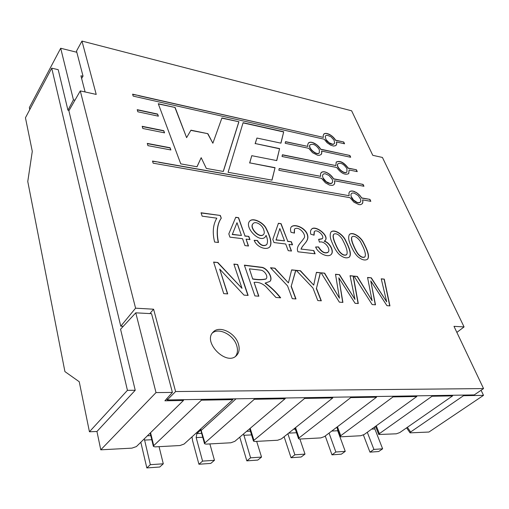 <?xml version="1.0" encoding="UTF-8"?>
<svg xmlns="http://www.w3.org/2000/svg" width="509" height="509" viewBox="0 0 509 509"><rect width="100%" height="100%" fill="white"/><g stroke="black" fill="none" stroke-linecap="round" stroke-linejoin="round"><path stroke-width="0.76" d="M228.096 172.309L272.01 180.135L275.064 167.677L249.754 162.867L251.777 155.684L276.756 160.589L279.6 148.603L255.257 143.544L256.943 138.041L280.968 143.156L283.71 131.78L243.098 122.694L228.096 172.309M157.593 114.061L158.382 116.179L137.85 111.789L137.22 109.677L157.593 114.061L158.165 116.135M170.076 147.737L170.897 149.964L147.928 145.644L147.266 143.411L170.076 147.737L170.68 149.926M317.559 155.22L312.577 152.719L308.708 148.304L285.829 143.417L285.167 143.226L285.53 141.655L307.907 146.42L307.684 144.766L308.409 142.978L310.248 142.202L312.011 142.342L316.929 144.842L320.753 149.188L349.912 155.512L350.695 157.23L349.925 157.116L321.567 151.052L321.809 152.706L321.128 154.52L319.321 155.34L317.559 155.22M334.477 183.914L333.643 184.907L332.313 185.41L329.533 185.091L325.474 182.871L321.497 178.309L280.065 170.515L278.83 170.229L279.237 168.524L320.651 176.337L320.498 173.843L321.599 172.233L323.781 171.73L325.722 172.106L329.724 174.32L333.649 178.805L363.127 184.455L363.948 186.256L334.502 180.759L334.699 183.259L334.012 184.57M375.496 304.815L372.155 304.567L354.035 276.107L357.343 276.438L372.111 300.736L367.555 277.456L371.303 277.831L386.7 301.869L381.235 278.824L384.276 279.129L389.945 305.884L386.948 305.661L370.762 280.904L375.496 304.815M321.325 300.819L317.801 300.558L312.959 288.03L296.213 270.33L300.488 270.756L313.716 285.129L316.426 272.347L320.422 272.748L316.477 288.329L321.325 300.819M258.852 296.206L254.901 295.914L244.365 265.144L262.25 267.365C267.969 268.72 273.416 278.588 269.853 281.445L265.259 283.049C270.96 287.057 276.101 291.975 280.675 297.816L275.935 297.466L265.8 286.548C262.084 283.258 258.178 281.878 254.086 282.406L258.852 296.206M324.303 241.056C329.902 242.564 334.553 251.491 331.124 254.519C327.885 257.885 318.195 253.52 315.612 246.999L318.532 246.935C321.834 252.165 325.092 253.864 328.318 252.019C330.805 248.659 324.418 240.452 319.423 242.138L318.621 239.332L322.312 238.664C324.927 235.947 316.776 228.516 314.365 231.582L314.091 235.19L310.77 234.191C310.261 231.97 310.484 230.361 311.444 229.362C314.759 224.329 329.864 235.743 325.194 240.477L324.144 241.215C329.616 242.685 334.228 251.281 331.155 254.481M291.504 251.039L288.215 250.657L285.695 243.996L273.982 242.558L272.818 239.415L278.417 223.279L281.07 223.655L287.789 241.291L291.358 241.737L292.548 244.835L288.972 244.396L291.504 251.039M248.507 246.012L244.956 245.593L242.558 238.696L229.915 237.143L228.815 233.892L235.743 217.279L238.581 217.68L244.975 235.922L248.844 236.405L249.976 239.612L246.095 239.135L248.507 246.012M372.773 155.321L382.424 157.446L464.068 326.918L453.99 326.339L483.55 388.583L175.592 391.542L153.597 309.211L135.585 308.18L80.282 90.901L96.22 94.413L81.968 41.07L351.63 110.797L372.773 155.321M238.409 343.995C235.247 332.727 219.252 325.054 213.163 332.078C202.296 342.003 226.524 366.461 236.469 355.556C239.198 352.68 239.841 348.824 238.409 343.995M216.828 218.176L202.143 216.153L201.049 212.768L220.352 215.472L221.262 218.176C217.241 224.024 216.312 232.136 218.482 242.494L214.62 242.042C212.272 232.486 213.01 224.533 216.828 218.176M266.099 235.393L265.348 236.831C259.876 243.754 244.015 227.319 249.614 221.211C252.629 217.127 263.388 222.382 266.162 228.35C269.503 234.935 272.786 243.302 269.694 246.967C266.43 250.46 256.95 247.399 254.144 240.318L257.389 240.464C260.43 245.198 263.547 246.572 266.729 244.587C267.919 242.252 267.709 239.185 266.099 235.393L265.195 236.997M301.182 249.066L313.83 250.581L315.109 253.806L297.962 251.796C295.557 246.35 301.226 242.761 303.587 238.664C307.461 235.559 298.968 225.404 294.463 229.107L294.45 233.097L291.008 232.295C290.232 229.699 290.372 227.854 291.428 226.753C294.921 223.356 306.151 228.115 307.684 235.393C309.141 241.527 302.518 244.435 301.182 249.066L313.83 250.581M332.396 243.334C330.004 238.25 329.565 234.439 331.085 231.907C334.375 228.751 343.104 234.509 345.579 240.343C348.69 246.426 352.05 253.908 349.384 257.039C346.744 258.667 343.41 257.834 339.369 254.538C336.773 252.057 334.445 248.322 332.396 243.334M350.962 245.726C348.512 240.662 348.029 236.889 349.505 234.394C352.813 231.385 361.174 237.181 363.668 242.876C366.811 248.952 370.164 256.281 367.517 259.253C364.998 260.793 361.772 259.927 357.833 256.663C355.327 254.246 353.036 250.6 350.962 245.726M227.708 293.909L223.725 293.617L213.615 262.071L217.833 262.498L242.004 288.342L233.879 264.101L237.678 264.476L248.118 295.417L243.989 295.112L219.691 269.102L227.708 293.909M295.983 298.948L292.261 298.675L287.547 285.867L270.476 267.753L274.968 268.205L288.425 282.909L291.638 269.872L295.818 270.292L291.243 286.185L295.983 298.948M342.907 302.41L339.35 302.149L321.128 272.818L324.647 273.168L339.452 298.204L335.507 274.256L339.497 274.65L354.983 299.413L350.046 275.706L353.278 276.031L358.291 303.542L355.097 303.307L338.797 277.806L342.907 302.41M355.823 192.16L359.545 195.074L361.689 197.918L369.941 199.375L370.832 201.329L362.573 199.884L362.904 201.659L362.344 203.664L360.646 204.656L358.94 204.637L354.003 202.232L350.02 197.696L153.152 163.179L152.515 161.054L349.142 195.704L348.907 193.172L349.441 191.95L350.478 191.193L352.877 191.047L356.803 192.758M357.267 171.628L349.098 169.987L348.716 173.626C345.013 175.331 340.998 173.283 336.678 167.486L282.031 156.492L282.425 154.755L335.838 165.59L336.226 162.047C339.917 160.316 343.931 162.333 348.251 168.11L356.421 169.764L357.267 171.628M330.818 145.256L327.058 142.717L324.182 139.205L133.816 96.258L133.173 96.074L132.601 94.165L323.38 137.392L323.139 135.801L323.794 134.096L325.531 133.371L327.204 133.523L331.938 135.973L335.666 140.179L343.747 142.011L344.561 143.792L336.474 141.973L336.659 144.232L335.673 145.663L333.63 146.058L330.818 145.256M163.758 130.686L164.56 132.855L142.819 128.484L142.176 126.308L163.758 130.686L164.343 132.817M197.028 166.767L180.765 163.866L158.261 103.709L175.121 107.482L186.606 137.64L190.951 130.177L207.888 133.695L212.864 143.226L221.924 117.954L238.925 121.759L223.324 171.457L206.336 168.428L201.17 157.695L197.028 166.767M235.559 356.313C237.62 353.462 238.008 349.906 236.723 345.649C233.726 335.011 219.061 327.281 212.399 332.988M483.55 388.583L474.242 394.908L167.238 399.947L166.882 398.572M123.286 326.288L120.767 326.18L68.88 110.79L80.282 90.901M81.968 41.07L76.509 51.065L83.018 76.096L81.637 78.539M456.866 332.396L464.068 326.918M167.238 399.947L175.592 391.542M153.597 309.211L149.881 313.589M135.585 308.18L120.767 326.18M201.119 212.978L220.352 215.472M220.206 215.651L221.262 218.176M221.116 218.348C217.127 224.164 216.179 232.199 218.278 242.475M235.667 217.464L238.581 217.68M238.435 217.852L244.975 235.922M244.823 236.093L248.844 236.405M248.691 236.577L249.754 239.58M248.284 245.987L246.095 239.135M236.997 222.707L232.365 234.337L241.438 235.476L236.997 222.707L232.365 234.337M232.212 234.509L241.438 235.476M249.55 221.294C252.623 217.381 263.185 222.554 265.965 228.446C269.261 234.859 272.531 243.219 269.7 246.948M254.233 240.502L257.389 240.464M253.068 223.661L252.954 223.795C248.831 227.466 259.285 239.071 263.484 234.592M263.681 229.737C262.415 224.889 255.473 220.671 253.107 223.623C248.984 227.294 259.437 238.906 263.637 234.42C264.457 233.421 264.47 231.856 263.681 229.737M257.236 240.636C260.277 245.37 263.395 246.738 266.576 244.753L266.741 244.594M278.353 223.457L281.07 223.655M280.917 223.82L287.789 241.291M287.636 241.457L291.358 241.737M291.205 241.902L292.319 244.81M291.275 251.013L288.972 244.396M279.842 228.535L276.107 239.828L284.512 240.878L279.842 228.535L276.107 239.828M275.954 239.993L284.512 240.878M313.671 250.74L314.88 253.775M294.437 229.139L294.215 233.039M291.326 226.861C294.921 223.546 306.062 228.356 307.544 235.61C308.944 241.699 302.359 244.613 301.023 249.225M315.688 247.151L318.532 246.935M318.373 247.094C321.427 252.076 324.608 253.857 327.911 252.432M318.679 239.535L322.152 238.823M314.212 231.741L313.868 235.082M311.374 229.438C314.683 224.8 329.037 235.26 325.308 240.337M333.751 234.255L333.497 234.528C332.619 236.081 333.223 239.205 335.31 243.9C336.939 247.8 338.46 250.593 339.872 252.267C342.341 254.958 344.548 255.804 346.495 254.805M335.469 243.747C337.117 247.698 338.657 250.504 340.088 252.178C342.665 254.92 344.886 255.709 346.75 254.545C347.838 252.152 346.654 247.66 343.212 241.062C342.124 238.562 340.464 236.45 338.243 234.732C336.194 233.561 334.661 233.446 333.656 234.375C332.771 235.922 333.376 239.045 335.469 243.747M331.047 231.945C334.515 229.025 342.977 234.789 345.433 240.515C348.506 246.541 351.802 253.87 349.32 257.09M352.101 236.736L351.878 236.971C350.981 238.492 351.611 241.59 353.768 246.273C355.409 250.084 356.917 252.814 358.311 254.468C360.703 257.09 362.841 257.948 364.718 257.039M353.927 246.127C355.581 249.97 357.108 252.712 358.508 254.36C360.983 257.026 363.133 257.847 364.947 256.822C366.066 254.551 364.889 250.161 361.422 243.646C359.958 239.618 354.779 234.757 352.031 236.819C351.14 238.339 351.77 241.438 353.927 246.127M349.454 234.445C352.915 231.659 361.027 237.423 363.509 243.028C366.614 249.028 369.909 256.212 367.466 259.291M213.678 262.269L217.833 262.498M217.68 262.669L242.004 288.342M233.943 264.292L237.678 264.476M237.518 264.648L247.896 295.398M227.491 293.89L219.691 269.102M244.428 265.342L262.071 267.524C267.658 268.828 273.161 278.448 269.827 281.477M280.294 297.74C275.789 291.988 270.724 287.14 265.1 283.214L265.259 283.049M258.629 296.187L254.086 282.406M252.871 278.875C257.859 279.778 262.25 279.791 266.054 278.907C268.459 276.68 264.763 270.769 261.028 270.177L249.404 268.835L252.712 279.047C257.7 279.95 262.09 279.956 265.895 279.072L266.118 278.849M252.712 279.047L249.404 268.835M270.667 267.957L274.968 268.205M274.809 268.37L288.425 282.909M291.593 270.044L295.818 270.292M295.659 270.451L291.243 286.185M291.084 286.344L295.748 298.929M296.397 270.521L300.488 270.756M300.323 270.915L313.716 285.129M316.388 272.519L320.422 272.748M320.263 272.907L316.477 288.329M316.312 288.488L321.096 300.8M321.243 273.002L324.647 273.168M324.481 273.327L339.452 298.204M335.539 274.427L339.497 274.65M339.331 274.809L354.983 299.413M350.084 275.878L353.278 276.031M353.119 276.183L358.088 303.529M342.71 302.397L338.797 277.806M354.149 276.285L357.343 276.438M357.178 276.584L372.111 300.736M367.587 277.628L371.303 277.831M371.144 277.978L386.7 301.869M381.273 278.989L384.276 279.129M384.11 279.276L389.741 305.864M375.292 304.802L370.762 280.904M351.356 193.605L350.911 194.769L351.14 196.391L353.526 200.031L357.14 202.404L358.883 202.703L360.289 202.162L360.836 201.068L360.62 199.216L358.241 195.615L354.359 193.153L352.673 192.962L351.509 193.452M351.382 197.486L351.7 197.651M351.547 197.804L351.878 197.969M351.732 198.116L352.075 198.281M351.929 198.427L352.292 198.586M352.139 198.739L352.514 198.885M352.368 199.038L352.75 199.184M352.603 199.337L352.998 199.471M352.852 199.623L353.252 199.757M353.106 199.903L353.526 200.031M353.373 200.177L353.8 200.292M353.653 200.444L354.079 200.546M353.933 200.699L354.372 200.794M354.226 200.947L354.671 201.03M354.519 201.176L354.97 201.246M354.824 201.399L355.276 201.456M355.129 201.609L355.581 201.653M355.435 201.806L355.893 201.831M355.746 201.984L356.205 202.003M356.058 202.149L356.516 202.149M356.37 202.302L356.828 202.283M356.682 202.436L357.14 202.404M356.994 202.55L357.445 202.499M357.299 202.652L357.751 202.582M357.604 202.735L358.056 202.646M357.903 202.792L358.342 202.684M358.196 202.837L358.622 202.703M358.476 202.856L358.883 202.703M358.737 202.849L359.131 202.677M358.985 202.83L359.367 202.639M359.214 202.792L359.583 202.582M359.43 202.728L359.78 202.499M359.634 202.652L359.971 202.404M359.818 202.557L360.137 202.296M356.656 192.911L357.763 193.452M357.611 193.605L358.68 194.228M358.533 194.381L359.545 195.074M359.399 195.227L360.347 195.978M360.2 196.13L361.066 196.932M360.919 197.085L361.689 197.918M361.543 198.071L369.941 199.375M369.788 199.528L370.597 201.29M362.815 200.813L362.573 199.884M362.662 200.96L362.904 201.659M362.752 201.806L362.853 202.423M362.701 202.576L362.669 203.091M362.516 203.244L362.344 203.664M152.585 161.277L159.012 162.142M158.878 162.326L349.142 195.704M349.429 191.976L349.899 191.511M349.753 191.664L350.478 191.193M350.332 191.346L351.172 191.002M351.025 191.155L351.974 190.951M351.827 191.104L352.877 191.047M352.731 191.199L353.85 191.295M353.698 191.441L354.837 191.664M354.684 191.817L355.676 192.313M329.686 183.367L331.283 183.342L332.422 182.483L332.676 180.905L332.11 179.123L328.999 175.459L325.257 173.741L323.749 173.868L322.706 174.822L322.528 176.203L323.081 177.997L326.218 181.7L329.991 183.412M329.845 183.571L330.277 183.437M330.131 183.596L330.551 183.444M330.405 183.596L330.812 183.425M330.665 183.584L331.054 183.393M330.907 183.552L331.283 183.342M331.136 183.494L331.493 183.265M331.346 183.425L331.69 183.176M331.544 183.335L331.868 183.068M331.728 183.227L332.18 182.807M323.1 178.468L323.419 178.627M323.279 178.78L323.616 178.933M323.469 179.092L323.826 179.244M323.679 179.397L324.048 179.543M323.902 179.702L324.284 179.842M324.138 179.995L324.532 180.129M324.386 180.288L324.787 180.415M324.647 180.568L325.06 180.689M324.914 180.848L325.334 180.956M325.194 181.115L325.62 181.217M325.48 181.369L325.919 181.458M325.773 181.618L326.218 181.7M326.072 181.853L326.524 181.923M326.377 182.082L326.835 182.133M326.689 182.292L327.147 182.337M327.001 182.489L327.465 182.521M327.319 182.674L327.783 182.693M327.637 182.846L328.101 182.846M327.955 183.005L328.42 182.986M328.28 183.145L328.744 183.106M328.598 183.265L329.062 183.215M328.916 183.367L329.374 183.297M279.199 168.702L280.453 168.702M280.313 168.861L320.651 176.337M321.045 172.736L321.599 172.233M321.459 172.386L322.216 171.927M322.07 172.087L322.948 171.762M322.801 171.915L323.781 171.73M323.641 171.889L324.723 171.845M324.577 172.004L325.722 172.106M325.582 172.265L326.74 172.5M326.593 172.653L327.751 173.003M327.605 173.162L328.75 173.62M328.61 173.773L329.724 174.32M329.577 174.479L330.653 175.109M330.506 175.261L331.524 175.961M331.378 176.114L332.32 176.865M332.18 177.024L333.039 177.819M332.892 177.978L333.649 178.805M333.51 178.964L362.3 184.245M362.154 184.398L363.127 184.455M362.981 184.602L363.719 186.224M334.712 181.675L334.502 180.759M334.572 181.828L334.776 182.508M334.636 182.667L334.699 183.259M334.553 183.418L334.33 184.073M348.64 173.696L349.098 169.987M282.387 154.94L335.838 165.59M336.156 162.129C339.885 160.52 343.874 162.562 348.111 168.263L348.251 168.11M348.111 168.263L356.421 169.764M337.989 163.796L337.919 163.866C335.017 166.564 344.294 175.16 346.769 172.074L346.839 171.997M346.934 168.695C343.989 164.184 341.03 162.524 338.059 163.713C335.157 166.411 344.434 175.007 346.915 171.921L346.934 168.695M356.275 169.917L357.038 171.584M285.492 141.833L286.185 141.744M286.045 141.909L307.907 146.42M308.314 143.105L308.906 142.596M308.772 142.755L309.523 142.335M309.383 142.495L310.248 142.202M310.115 142.361L311.082 142.202M310.942 142.361L312.011 142.342M311.871 142.501L312.997 142.622M312.863 142.781L313.996 143.023M313.862 143.182L314.995 143.538M314.855 143.691L315.974 144.142M315.841 144.302L316.929 144.842M316.789 144.995L317.839 145.606M317.699 145.765L318.685 146.439M318.545 146.598L319.467 147.317M319.328 147.476L320.161 148.24M320.021 148.399L320.753 149.188M320.613 149.347L349.091 155.29M348.951 155.442L349.912 155.512M349.772 155.665L350.472 157.198M321.758 151.917L321.567 151.052M321.618 152.076L321.809 152.706M321.669 152.859L321.713 153.406M321.573 153.565L321.484 154.011M321.344 154.17L321.058 154.571M310.121 144.817L310.051 144.893C307.188 147.718 316.744 156.168 319.175 152.961L319.238 152.878M319.353 149.735C316.337 145.116 313.283 143.449 310.191 144.734C307.328 147.559 316.884 156.008 319.315 152.802L319.353 149.735M328.935 142.666L332.485 144.193L333.821 144.022L334.668 143.086L334.05 140.102L330.971 136.749L327.192 135.203L325.932 135.458L325.187 136.476L326.002 139.568L329.228 142.87M329.094 143.029L329.527 143.067M329.387 143.22L329.826 143.245M329.692 143.398L330.131 143.411M329.991 143.57L330.43 143.57M330.296 143.723L330.735 143.703M330.596 143.862L331.035 143.831M330.895 143.983L331.334 143.939M331.2 144.092L331.633 144.028M331.493 144.181L331.925 144.104M331.792 144.257L332.212 144.155M332.078 144.314L332.485 144.193M332.345 144.346L332.746 144.212M332.606 144.365L332.988 144.206M332.848 144.365L333.217 144.187M333.083 144.34L333.433 144.149M333.3 144.302L333.637 144.092M333.497 144.251L333.821 144.022M325.862 139.72L326.186 139.854M326.046 140.013L326.384 140.14M326.244 140.293L326.593 140.42M326.46 140.579L326.816 140.7M326.683 140.853L327.052 140.968M326.918 141.127L327.3 141.235M327.16 141.394L327.554 141.496M327.414 141.648L327.815 141.75M327.675 141.903L328.089 141.992M327.949 142.145L328.362 142.227M328.229 142.38L328.649 142.45M132.671 94.4L138.849 95.533M138.728 95.724L323.38 137.392M323.711 134.217L324.258 133.74M324.125 133.892L324.844 133.492M324.704 133.651L325.531 133.371M325.391 133.53L326.32 133.383M326.186 133.536L327.204 133.523M327.071 133.682L328.152 133.803M328.019 133.962L329.113 134.198M328.979 134.357L330.074 134.7M329.934 134.853L331.015 135.292M330.882 135.451L331.938 135.973M331.804 136.126L332.816 136.717M332.682 136.87L333.643 137.519M333.503 137.678L334.4 138.372M334.267 138.531L335.081 139.262M334.941 139.415L335.666 140.179M335.526 140.331L343.747 142.011M343.607 142.164L344.332 143.742M336.672 142.8L336.474 141.973M336.538 142.959L336.735 143.557M336.595 143.71L336.659 144.232M336.525 144.384L336.455 144.81M336.315 144.963L336.048 145.351M147.33 143.633L169.942 147.928M142.24 126.544L163.624 130.877M137.29 109.912L157.472 114.251M158.35 103.944L175.121 107.482M174.994 107.666L186.606 137.64M190.843 130.361L207.888 133.695M207.755 133.873L212.864 143.226M221.854 118.145L238.925 121.759M238.791 121.931L223.247 171.444M196.977 166.761L201.17 157.695M271.914 180.116L275.064 167.677M274.924 167.843L249.754 162.867M249.62 163.039L251.777 155.684M276.661 160.577L279.6 148.603M279.46 148.768L255.257 143.544M255.117 143.71L256.943 138.041M280.873 143.137L283.71 131.78M283.577 131.946L243.041 122.885M29.764 109.613L29.344 107.596L60.692 48.253L73.43 99.84L67.951 110.205L69.084 110.44M51.727 68.161L127.435 390.327L89.438 431.778L79.239 381.737L64.917 371.595L27.766 181.509L32.29 151.332L25.45 117.764L51.727 68.161L58.211 69.669L67.951 110.205M407.365 427.305L410.623 432.001L410.057 432.854L428.941 432.039L483.505 395.359L481.094 390.25M374.694 426.924L374.859 428.96L382.628 448.811L373.899 449.409L367.301 432.268M363.401 434.966L369.96 452.145L378.677 451.528L382.628 448.811M369.96 452.145L373.899 449.409M337.48 429.151L337.702 430.754L345.255 451.362L335.87 452.005L329.062 433.095M325.245 435.984L331.97 454.836L341.342 454.168L345.255 451.362M331.97 454.836L335.87 452.005M299.884 439.038L305.006 454.111L294.883 454.804L287.871 433.738M284.117 436.735L291.046 457.731L301.156 457.012L305.006 454.111M291.046 457.731L294.883 454.804M256.657 441.379L261.543 457.082L250.593 457.826L243.544 433.948M239.758 437.155L246.833 460.855L257.764 460.085L261.543 457.082M246.833 460.855L250.593 457.826M209.873 443.912L214.461 460.295L202.576 461.109L196.162 437.587L196.856 433.573L200.641 430.124M192.001 436.856L192.606 440.807L198.924 464.246L210.783 463.406L214.461 460.295M198.924 464.246L202.576 461.109M159.062 446.667L163.287 463.794L150.34 464.679L144.314 438.815M140.815 442.245L146.834 467.93L159.743 467.014L163.287 463.794M146.834 467.93L150.34 464.679M153.724 445.655L153.387 446.393L155.048 446.883L179.976 445.534L184.112 444.039L232.88 399.635L201.437 400.176L153.724 445.655L150.569 432.695M156.015 392.585L172.398 392.42L151.542 313.671L135.769 312.831L156.015 392.585L100.776 449.822L131.92 448.136L136.393 446.578L183.45 400.481L183.507 399.68M376.266 425.791L379.358 433.668L378.772 434.501L396.352 433.808L399.769 432.58L452.603 395.887L452.323 395.264M74.969 100.171L73.43 99.84M410.623 432.001L463.508 395.703L463.069 395.092M183.45 400.481L164.891 400.799L172.398 392.42M76.821 52.268L60.692 48.253M85.105 91.964L80.925 75.803L82.922 76.267M463.508 395.703L483.505 395.359M379.358 433.668L432.058 396.237L431.785 395.601M432.058 396.237L452.603 395.887M337.442 426.752L340.737 435.717L393.043 396.905L392.776 396.244M393.043 396.905L416.826 396.498L416.553 395.856M295.551 427.617L299.05 437.931L350.726 397.624L350.466 396.937M350.726 397.624L376.539 397.185L376.266 396.517M250.205 428.304L253.927 440.33L304.662 398.413L304.407 397.694M304.662 398.413L332.778 397.93L332.517 397.23M200.718 428.922L204.917 442.932L254.341 399.272L254.099 398.522M254.341 399.272L285.078 398.744L284.83 398.013M201.214 399.387L201.437 400.176M232.645 398.871L232.88 399.635M127.435 390.327L135.229 390.263L120.563 329.221L135.769 312.831M340.737 435.717L340.19 436.544L341.132 436.798L360.716 435.742L364.253 434.47L416.826 396.498M299.05 437.931L298.554 438.752L299.629 439.051L320.785 437.905L324.449 436.582L376.539 397.185M253.927 440.33L253.482 441.131L254.723 441.481L277.628 440.24L281.439 438.866L332.778 397.93M204.917 442.932L204.523 443.708L205.96 444.128L230.851 442.779L234.814 441.348L285.078 398.744M135.229 390.263L96.945 431.479L100.776 449.822M89.438 431.778L96.945 431.479M374.859 428.96L371.659 429.119M337.702 430.754L331.773 431.04M295.303 429.144L293.534 429.227M296.518 432.745L288.641 433.127M250.403 431.161L246.63 431.333M251.561 434.915L243.741 435.29M201.659 433.356L196.856 433.573M202.741 437.269L196.162 437.587M150.772 435.64L147.4 435.793M151.765 439.731L144.473 440.088M150.168 433.159L153.387 446.393M183.895 399.673L183.482 400.074M285.772 398L285.034 398.623M236.036 398.814L201.399 430.251L201.017 431.04L200.171 429.418M406.589 427.846L410.057 432.854M375.553 426.307L378.772 434.501M336.786 427.255L340.19 436.544M294.946 428.101L298.554 438.752M249.734 429.004L253.482 441.131M201.017 431.04L204.523 443.708"/></g></svg>
